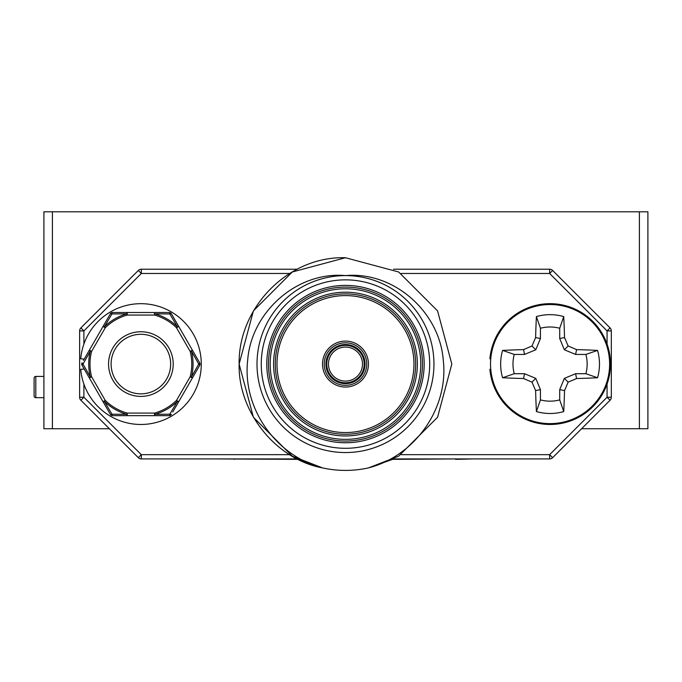 <?xml version="1.0" encoding="UTF-8"?>
<svg xmlns="http://www.w3.org/2000/svg" width="682" height="682" viewBox="0 0 682 682"><rect width="100%" height="100%" fill="white"/><g stroke="black" fill="none" stroke-linecap="round" stroke-linejoin="round"><path stroke-width="1.02" d="M639.392 211.804L647.9 211.804L647.9 428.731L639.392 428.731L639.392 211.804L52.412 211.804L52.412 428.731L43.904 428.731L43.904 211.804L52.412 211.804M109.359 428.731L52.412 428.731M639.392 428.731L581.593 428.731M43.904 376.413L35.805 376.413A1.705 1.705 0 0 0 34.1 378.109L34.1 395.978L34.1 378.109M35.805 376.413L35.805 397.674A1.705 1.705 0 0 1 34.1 395.978M35.805 397.674L43.904 397.674M345.476 347.061A17.016 17.016 0 0 0 328.46 364.077A17.016 17.016 0 0 0 345.476 381.093A17.016 17.016 0 0 0 362.492 364.077A17.016 17.016 0 0 0 345.476 347.061M345.476 385.339A21.27 21.27 0 0 1 324.206 364.077A21.27 21.27 0 0 1 345.476 342.807A21.27 21.27 0 0 1 366.745 364.077A21.27 21.27 0 0 1 345.476 385.339A21.27 21.27 0 0 0 366.745 364.077A21.27 21.27 0 0 0 345.476 342.807M345.476 293.891A70.186 70.186 0 0 0 275.289 364.077A70.186 70.186 0 0 0 345.476 434.255A70.186 70.186 0 0 0 415.662 364.077A70.186 70.186 0 0 0 345.476 293.891M345.476 287.088A76.989 76.989 0 0 0 268.486 364.077A76.989 76.989 0 0 0 345.476 441.066A76.989 76.989 0 0 0 422.465 364.077A76.989 76.989 0 0 0 345.476 287.088M345.476 452.55A88.472 88.472 0 0 1 257.003 364.077A88.472 88.472 0 0 1 345.476 275.605C296.968 271.146 251.385 312.049 247.702 359.951C242.042 408.058 275.767 455.866 322.509 467.903L292.305 456.164L253.389 417.248L239.135 364.077L253.389 310.907L292.305 271.982L345.476 257.736L398.646 271.982L437.571 310.907L451.816 364.077L437.571 417.248L398.646 456.164L368.442 467.903C415.057 455.985 448.944 408.075 443.257 359.985C439.515 312.075 394.162 271.18 345.476 275.605A88.472 88.472 0 0 1 433.948 364.077A88.472 88.472 0 0 1 345.476 452.55A88.472 88.472 0 0 0 433.948 364.077A88.472 88.472 0 0 0 345.476 275.605M217.43 458.926L298.256 459.353L322.509 467.903C275.963 459.429 237.95 411.937 239.135 364.077C238.069 307.642 288.264 255.869 345.476 257.736L398.646 271.982L437.571 310.907L451.816 364.077M322.509 467.903L292.305 456.164L253.389 417.248L239.135 364.077L253.389 310.907L292.305 271.982L345.476 257.736L292.305 271.982L253.389 310.907L239.135 364.077L253.389 417.248L292.305 456.164L322.509 467.903A106.341 106.341 0 0 0 368.442 467.903L392.696 459.353L368.442 467.903L392.696 459.353L368.442 467.903L392.696 459.353L455.619 458.926M345.476 257.736L398.646 271.982L437.571 310.907L451.816 364.077L437.571 417.248L398.646 456.164L368.442 467.903M393.548 269.22L549.632 269.22A4.254 4.254 0 0 1 552.633 270.464L610.075 327.906A4.254 4.254 0 0 1 611.319 330.915L611.319 397.239A4.254 4.254 0 0 1 610.075 400.249L552.633 457.682A4.254 4.254 0 0 1 549.632 458.926L393.548 458.926M297.412 458.926L141.319 458.926A4.254 4.254 0 0 1 138.318 457.682L80.877 400.249A4.254 4.254 0 0 1 79.632 397.239L79.632 330.915A4.254 4.254 0 0 1 80.877 327.906L138.318 270.464A4.254 4.254 0 0 1 141.319 269.22L297.412 269.22M527.842 211.804L565.497 211.804M540.434 328.264L540.434 338.536L535.779 349.781L524.526 354.435L514.254 354.435A37.084 37.084 0 0 0 514.254 373.71L524.526 373.71L535.779 378.374L540.434 389.618L540.434 399.891A37.084 37.084 0 0 0 559.709 399.891L559.709 389.618L564.364 378.374L575.608 373.71L585.881 373.71A37.084 37.084 0 0 0 585.881 354.435L575.608 354.435L564.364 349.781L559.709 338.536L559.709 328.264A37.084 37.084 0 0 0 540.434 328.264L536.41 316.584A49.419 49.419 0 0 1 563.733 316.584A94.065 8.201 90 0 1 564.526 337.573A92.991 8.107 67.5 0 1 568.149 345.996A92.991 8.107 22.5 0 1 576.571 349.619A94.065 8.201 -0 0 1 597.56 350.412A49.419 49.419 0 0 1 597.56 377.743A94.065 8.201 180 0 1 576.571 378.527A92.991 8.107 157.5 0 1 568.149 382.15A92.991 8.107 112.5 0 1 564.526 390.573A94.065 8.201 90 0 1 563.733 411.57A49.419 49.419 0 0 1 536.41 411.57A94.065 8.201 -90 0 1 535.617 390.573A92.991 8.107 -112.5 0 1 531.994 382.15A92.991 8.107 -157.5 0 1 523.571 378.527A94.065 8.201 180 0 1 502.574 377.743A49.419 49.419 0 0 1 502.574 350.412A94.065 8.201 -0 0 1 523.571 349.619A92.991 8.107 -22.5 0 1 531.994 345.996A92.991 8.107 -67.5 0 1 535.617 337.573A94.065 8.201 -90 0 1 536.41 316.584M550.067 304.53A59.547 59.547 0 0 1 609.623 364.077A59.547 59.547 0 0 1 550.067 423.624A59.547 59.547 0 0 1 490.52 364.077A59.547 59.547 0 0 1 550.067 304.53M514.254 354.435L502.574 350.412M514.254 373.71L502.574 377.743M524.526 354.435L523.571 349.619M535.779 349.781L531.994 345.996M540.434 338.536L535.617 337.573M559.709 328.264L563.733 316.584M540.434 399.891L536.41 411.57M559.709 399.891L563.733 411.57M540.434 389.618L535.617 390.573M535.779 378.374L531.994 382.15M524.526 373.71L523.571 378.527M585.881 373.71L597.56 377.743M585.881 354.435L597.56 350.412M575.608 373.71L576.571 378.527M564.364 378.374L568.149 382.15M559.709 389.618L564.526 390.573M559.709 338.536L564.526 337.573M564.364 349.781L568.149 345.996M575.608 354.435L576.571 349.619M490.75 358.885L489.898 358.809A60.4 60.4 0 0 1 581.78 312.671A60.4 60.4 0 0 1 581.78 415.483A60.4 60.4 0 0 1 489.898 369.337L490.75 369.269M84.193 359.116L80.715 358.809A60.4 60.4 0 0 1 172.589 312.671A60.4 60.4 0 0 1 172.589 415.483A60.4 60.4 0 0 1 80.715 369.337L84.193 369.039M83.443 360.42L89.393 350.122L90.365 351.077L83.008 364.077A2.549 0.708 -150 0 1 82.07 362.798A2.549 2.549 0 0 0 82.07 365.347L83.443 367.734M192.375 378.033L190.167 376.754L191.403 377.069L198.76 364.077A2.549 0.708 -150 0 1 199.698 365.347L192.375 378.033L191.403 377.069A52.164 52.164 0 0 0 191.403 351.077L190.167 351.401L192.375 350.122L171.395 313.78L178.71 326.456L177.397 326.823L169.818 313.95L154.891 313.831A52.164 52.164 0 0 1 177.397 326.823L176.502 327.735L190.167 351.401A50.886 50.886 0 0 1 190.167 376.754L176.502 400.419L178.71 401.689L199.698 365.347A2.549 2.549 0 0 0 199.698 362.798L192.375 350.122L199.698 362.798A2.549 0.708 150 0 1 198.76 364.077L191.403 351.077L192.375 350.122M173.211 364.077A32.327 32.327 0 0 1 140.884 396.404A32.327 32.327 0 0 1 108.557 364.077A32.327 32.327 0 0 1 140.884 331.75A32.327 32.327 0 0 1 173.211 364.077A32.327 32.327 0 0 0 140.884 331.75A32.327 32.327 0 0 0 108.557 364.077M178.71 326.456L176.502 327.735A50.886 50.886 0 0 0 154.541 315.058L127.219 315.058L126.878 313.831L111.942 313.95L104.372 326.823L103.05 326.456L89.393 350.122L91.601 351.401A50.886 50.886 0 0 0 91.601 376.754L89.393 378.033L82.07 365.347A2.549 0.708 150 0 1 83.008 364.077L90.365 377.069L89.393 378.033L110.373 414.366L103.05 401.689L104.372 401.331L111.942 414.196L126.878 414.324L127.219 413.096A50.886 50.886 0 0 1 105.258 400.419L103.05 401.689M154.541 312.501L154.541 315.058L154.541 312.501L169.187 312.501L127.219 312.501L126.878 313.831A52.164 52.164 0 0 0 104.372 326.823L105.258 327.735L103.05 326.456L110.373 313.78A2.549 0.708 -150 0 1 111.942 313.95A2.549 0.708 -90 0 1 112.581 312.501L127.219 312.501L127.219 315.058A50.886 50.886 0 0 0 105.258 327.735L91.601 351.401L90.365 351.077A52.164 52.164 0 0 0 90.365 377.069L91.601 376.754L105.258 400.419L104.372 401.331A52.164 52.164 0 0 0 126.878 414.324L127.219 415.645L112.581 415.645L169.187 415.645L154.541 415.645L154.891 414.324L169.818 414.196L177.397 401.331L178.71 401.689L172.768 411.988M169.187 312.501A2.549 2.549 0 0 1 171.395 313.78A2.549 0.708 150 0 0 169.818 313.95A2.549 0.708 -90 0 0 169.187 312.501M112.581 312.501A2.549 2.549 0 0 0 110.373 313.78A2.549 2.549 0 0 1 112.581 312.501M171.395 414.366A2.549 0.708 -150 0 1 169.818 414.196A2.549 0.708 -90 0 1 169.187 415.645A2.549 2.549 0 0 0 171.395 414.366A2.549 2.549 0 0 1 169.187 415.645M154.541 415.645L154.541 413.096L154.891 414.324A52.164 52.164 0 0 0 177.397 401.331L176.502 400.419A50.886 50.886 0 0 1 154.541 413.096L127.219 413.096L127.219 415.645M111.942 414.196A2.549 0.708 90 0 0 112.581 415.645A2.549 2.549 0 0 1 110.373 414.366A2.549 0.708 -30 0 0 111.942 414.196M125.011 211.804L162.666 211.804M472.635 458.926L455.619 459.353M345.476 382.79A18.712 18.712 0 0 1 326.763 364.077A18.712 18.712 0 0 1 345.476 345.356A18.712 18.712 0 0 1 364.188 364.077A18.712 18.712 0 0 1 345.476 382.79M345.476 344.512A19.565 19.565 0 0 0 325.911 364.077A19.565 19.565 0 0 0 345.476 383.642A19.565 19.565 0 0 0 365.041 364.077A19.565 19.565 0 0 0 345.476 344.512M345.476 341.102A22.966 22.966 0 0 1 368.442 364.077A22.966 22.966 0 0 1 345.476 387.044A22.966 22.966 0 0 1 322.509 364.077A22.966 22.966 0 0 1 345.476 341.102M345.476 435.96A71.883 71.883 0 0 1 273.593 364.077A71.883 71.883 0 0 1 345.476 292.194A71.883 71.883 0 0 1 417.358 364.077A71.883 71.883 0 0 1 345.476 435.96M345.476 432.558A68.481 68.481 0 0 0 413.957 364.077A68.481 68.481 0 0 0 345.476 295.596A68.481 68.481 0 0 0 276.994 364.077A68.481 68.481 0 0 0 345.476 432.558M345.476 439.361A75.284 75.284 0 0 0 420.76 364.077A75.284 75.284 0 0 0 345.476 288.784A75.284 75.284 0 0 0 270.191 364.077A75.284 75.284 0 0 0 345.476 439.361M345.476 442.763A78.686 78.686 0 0 1 266.79 364.077A78.686 78.686 0 0 1 345.476 285.383A78.686 78.686 0 0 1 424.17 364.077A78.686 78.686 0 0 1 345.476 442.763M345.476 279.859A84.218 84.218 0 0 0 261.257 364.077A84.218 84.218 0 0 0 345.476 448.296A84.218 84.218 0 0 0 429.694 364.077A84.218 84.218 0 0 0 345.476 279.859M83.886 384.06L83.886 397.239L141.319 454.672L289.807 454.672M289.807 273.473L141.319 273.473L83.886 330.915L83.886 344.086M83.886 359.09L83.886 359.653M83.886 368.493L83.886 369.064M607.065 344.086L607.065 330.915L549.632 273.473L401.152 273.473M401.152 454.672L549.632 454.672L607.065 397.239L607.065 384.06M79.632 330.915L83.886 330.915L80.877 327.906M138.318 270.464L141.319 273.473L141.319 269.22M80.877 400.249L83.886 397.239L79.632 397.239M549.632 269.22L549.632 273.473L552.633 270.464M141.319 458.926L141.319 454.672L138.318 457.682M610.075 327.906L607.065 330.915L611.319 330.915M552.633 457.682L549.632 454.672L549.632 458.926M611.319 397.239L607.065 397.239L610.075 400.249M200.039 364.077A2.549 2.549 0 0 0 199.698 362.798M111.106 364.077A29.778 29.778 0 0 0 140.884 393.846A29.778 29.778 0 0 0 170.653 364.077A29.778 29.778 0 0 0 140.884 334.299A29.778 29.778 0 0 0 111.106 364.077M81.729 364.077A2.549 2.549 0 0 0 82.07 365.347M110.373 414.366A2.549 2.549 0 0 0 112.581 415.645M234.438 459.353L234.438 458.926"/></g></svg>
